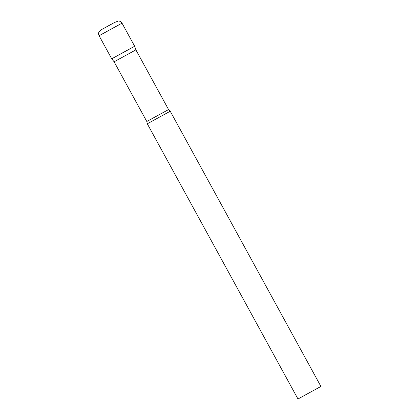 <?xml version="1.0" encoding="UTF-8"?>
<svg xmlns="http://www.w3.org/2000/svg" width="420" height="420" viewBox="0 0 420 420"><rect width="100%" height="100%" fill="white"/><g stroke="black" fill="none" stroke-linecap="round" stroke-linejoin="round"><path stroke-width="0.63" d="M114.114 61.787L146.8 121.495L168.572 109.578L135.886 49.865L114.114 61.787L111.725 58.81L134.662 46.252L111.725 58.81L99.089 35.732L122.026 23.174C121.223 21.814 120.036 21.089 118.461 21L114.576 22.449L108.507 25.751L101.488 29.626L99.178 31.558C98.411 32.933 98.38 34.325 99.089 35.732L119.385 24.57M170.237 111.237L147.304 123.795L297.974 399L320.911 386.442L170.237 111.237L168.572 109.578M115.873 56.48L134.662 46.252L122.026 23.174M114.55 22.46L102.548 29.101L114.55 22.46M146.8 121.495L147.304 123.795M135.886 49.865L134.662 46.252"/></g></svg>
